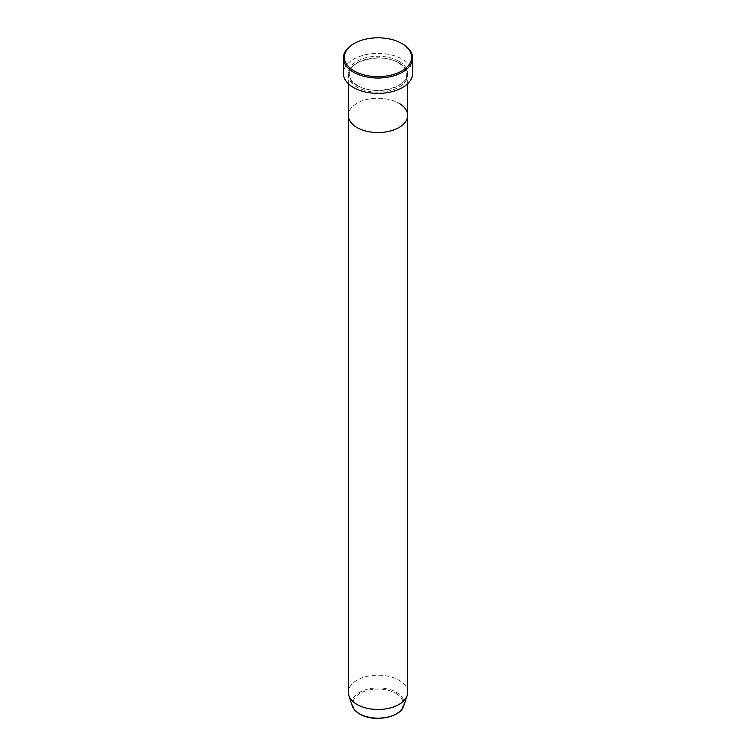 <?xml version="1.0" encoding="UTF-8"?>
<svg xmlns="http://www.w3.org/2000/svg" width="756" height="756" viewBox="0 0 756 756"><rect width="100%" height="100%" fill="white"/><g stroke="black" fill="none" stroke-linecap="round" stroke-linejoin="round"><path stroke-width="0.57" stroke-dasharray="3.78 2.83" d="M398.988 62.88A29.692 17.142 0 0 0 366.641 59.166A29.692 17.142 0 0 0 348.308 75.005A29.692 17.142 0 0 0 357.012 87.12A29.692 17.142 0 0 0 389.359 90.833A29.692 17.142 0 0 0 407.692 75.005A29.692 17.142 0 0 0 398.988 62.88M407.692 115.403A29.692 17.142 0 0 0 398.988 103.279A29.692 17.142 0 0 0 366.641 99.565A29.692 17.142 0 0 0 348.308 115.403A29.692 17.142 0 0 1 366.641 99.565A29.692 17.142 0 0 1 398.988 103.279M412.634 73.389A34.634 19.996 0 0 0 402.494 59.242A34.634 19.996 0 0 0 364.742 54.914A34.634 19.996 0 0 0 343.366 73.389M353.506 43.895A34.634 19.996 180 0 1 402.494 43.895M407.692 692.326A29.692 17.142 0 0 0 398.988 680.211A29.692 17.142 0 0 0 366.641 676.497A29.692 17.142 0 0 0 348.308 692.326M398.988 61.264A29.692 17.142 0 0 0 357.012 61.264A29.692 17.142 0 0 0 357.012 85.504A29.692 17.142 0 0 0 398.988 85.504A29.692 17.142 0 0 0 398.988 61.264M395.832 693.346A25.213 14.562 180 0 1 395.832 713.938A25.213 14.562 180 0 1 360.168 713.938A25.213 14.562 180 0 1 360.168 693.346A25.213 14.562 180 0 1 395.832 693.346M403.695 705.906A26.176 15.111 0 0 0 396.503 692.354A26.176 15.111 0 0 0 365.724 689.699A26.176 15.111 0 0 0 352.305 705.906M357.503 85.456C352.079 82.187 349.348 78.426 349.3 74.192C347.599 60.792 381.997 52.164 398.497 62.928C403.921 66.207 406.652 69.958 406.7 74.192C408.401 87.592 374.003 96.229 357.503 85.456M407.692 83.689L407.692 75.005M348.308 83.689L348.308 75.005"/><path stroke-width="1.13" d="M354.205 70.96A33.651 19.429 0 0 0 401.795 70.96A33.651 19.429 0 0 0 401.795 43.489L402.494 43.895A34.634 19.996 180 0 1 412.634 58.032A34.634 19.996 180 0 1 391.258 76.507A34.634 19.996 180 0 1 353.506 72.17A34.634 19.996 180 0 1 343.366 58.032A34.634 19.996 180 0 1 353.506 43.895L354.205 43.489A33.651 19.429 0 0 0 354.205 70.96M352.305 705.906A26.176 15.111 0 0 0 359.497 713.73A26.176 15.111 0 0 0 385.673 717.491A26.176 15.111 0 0 0 403.695 705.906C400.548 717.831 373.256 722.509 359.676 713.985C355.878 711.783 353.421 709.09 352.305 705.906L348.847 695.577A29.692 17.142 0 0 1 348.308 692.326L348.308 115.403A29.692 17.142 0 0 0 357.012 127.528A29.692 17.142 0 0 0 389.359 131.242A29.692 17.142 0 0 0 407.692 115.403A29.692 17.142 0 0 0 398.988 103.279M343.366 58.032L343.366 73.389A34.634 19.996 0 0 0 353.506 87.526A34.634 19.996 0 0 0 391.258 91.863A34.634 19.996 0 0 0 412.634 73.389L412.634 58.032M402.494 43.895L401.795 43.489A33.651 19.429 0 0 0 354.205 43.489M348.847 695.577A29.692 17.142 0 0 0 357.012 704.45A29.692 17.142 0 0 0 386.703 708.722A29.692 17.142 0 0 0 407.153 695.577A29.692 17.142 0 0 0 407.692 692.326L407.692 83.689M348.308 83.689L348.308 115.403A29.692 17.142 0 0 0 357.012 127.528A29.692 17.142 0 0 0 389.359 131.242A29.692 17.142 0 0 0 407.692 115.403M403.695 705.906L407.153 695.577"/></g></svg>

